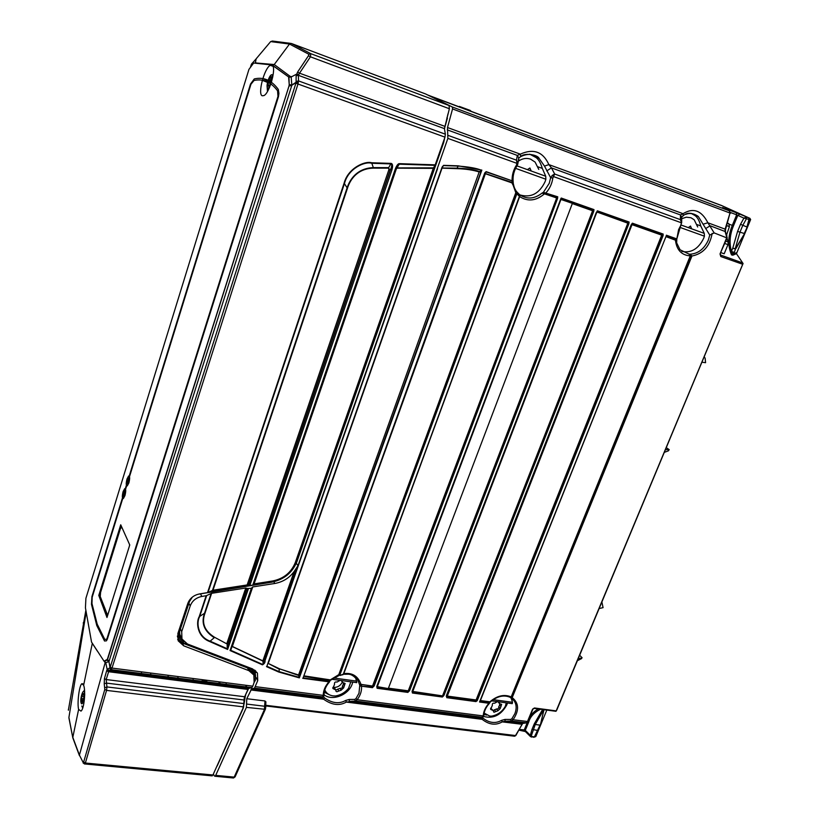 <?xml version="1.0" encoding="UTF-8"?>
<svg xmlns="http://www.w3.org/2000/svg" width="819" height="819" viewBox="0 0 819 819"><rect width="100%" height="100%" fill="white"/><g stroke="black" fill="none" stroke-linecap="round" stroke-linejoin="round"><path stroke-width="1.23" d="M427.917 95.076L722.563 205.958M206.542 681.92L206.982 680.272M578.153 658.906L582.104 657.759L579.668 655.272M582.104 657.759L579.832 659.469M599.191 608.527L603.071 607.647L601.893 602.057M665.55 449.662L669.195 449.631L666.349 447.737M669.195 449.631L668.386 450.849L665.888 451.771M702.067 362.223L705.579 362.684L705.128 358.169L704.289 356.91M489.69 702.743L489.322 702.19L488.943 703.275L479.535 702.006L666.031 236.415M676.729 239.281L676.648 242.936L676.801 239.23L666.533 235.759L666.082 236.671L676.33 240.51L676.719 238.861L666.379 235.207L666.226 235.913M666.011 236.456L675.542 239.752M412.766 690.601L412.52 692.577L442.434 696.59L443.314 694.707L627.999 223.259L629.115 222.031L597.358 210.8L412.776 691.441L442.24 695.853L444.133 695.014L628.828 223.843L629.115 222.031L627.682 223.126L597.246 212.121L596.908 212.571M632.268 223.536L446.887 697.102L476.095 701.023L662.643 234.51L632.37 223.812L632.391 223.188L447.072 696.058L476.095 699.969L661.711 235.125L663.206 234.08L632.391 223.188L631.224 224.693L446.488 695.331L446.754 697.686L475.962 701.596L477.344 700.399L663.083 235.626L662.97 234.429M514.516 188.073L512.172 182.432L484.868 173.362M629.064 222.502L597.071 211.2L597.246 212.121L627.886 223.055L442.649 695.577M593.703 211.456L592.598 210.483L572.43 203.368L561.138 199.396L560.636 199.805L377.324 686.373L377.242 687.837L408.005 691.963L408.896 690.059L592.864 210.862L593.98 209.613L561.23 198.034L561.189 198.71L593.314 209.899L592.536 210.729L572.307 203.583L388.452 688.165L408.108 690.806L407.893 692.403L409.715 690.366L593.703 211.456L593.98 209.613L593.314 209.899L593.939 210.084M561.005 199.16L377.661 685.749L377.508 686.67L388.349 688.605L409.387 691.052M323.495 696.529L324.293 697.737C331.982 703.255 339.107 704.166 345.659 700.46L349.252 699.457L354.709 699.395L355.917 698.658L358.978 693.253L359.776 685.268L361.404 684.889L361.64 685.749L359.981 686.005L372.594 687.213L373.505 685.227L556.613 198.106L557.749 196.806L543.396 192.332L542.024 193.12L543.918 193.806L545.853 193.13L557.074 197.092L372.389 686.424L372.481 687.663L374.355 685.544L557.483 198.72L557.749 196.806L557.074 197.092L557.708 197.287M544.563 193.632L556.49 197.901L544.44 193.857C536.199 200.87 527.979 201.822 519.789 196.703L519.891 195.413M303.163 677.784L484.746 172.922L486.138 171.632L512.1 180.815C511.926 175.143 513.411 169.85 516.554 164.947L517.086 162.438M515.632 190.254L511.936 182.893L484.94 173.577M303.583 676.617L486.138 171.632M442.311 167.209L266.881 666.256L278.91 671.57L299.17 677.364L298.566 674.979L279.678 668.898L268.263 663.441L442.004 168.212M266.881 666.256L442.086 167.107L443.509 165.592L458.138 166.073C468.857 166.861 476.576 168.233 481.306 170.188L480.159 171.11L480.64 171.56L479.166 171.959C473.075 170.014 465.683 168.919 457.012 168.663L442.025 168.141M374.017 686.25L360.974 684.367C358.057 676.146 352.385 672.563 343.96 673.617L343.755 673.822M304.351 675.91L330.282 679.883L328.992 681.367L329.422 682.032M516.4 193.386L516.943 193.908L517.7 192.752L515.939 194.031L339.332 674.303L330.282 679.883L330.139 680.814L303.829 676.299M512.172 182.432L515.796 192.7L515.642 190.254M251.976 588.062L230.897 649.815L230.047 650.532L251.361 588.288L247.133 588.513L227.18 646.928L227.631 649.467L209.705 641.543C197.031 636.803 195.956 622.143 199.16 616.779L206.173 595.73L211.63 593.314L205.088 612.899C201.29 622.819 204.433 630.927 214.506 637.243L227.18 644.051L214.506 637.243M211.63 593.314L245.782 588.022L247.133 588.513M232.074 646.314L262.868 660.851L263.544 662.919L265.018 660.626C265.305 662.336 264.455 663.738 262.459 664.844L263.544 662.919M517.751 164.384L517.966 162.868L516.472 160.176L517.321 155.426L520.3 154.156L447.502 127.529L447.87 138.391L297.983 565.683L294.185 571.437C289.414 577.958 282.964 581.971 274.836 583.476L252.743 586.936L251.361 588.288M266.503 666.625L278.685 672.01L279.453 669.328L268.263 663.441M442.424 167.301L443.56 165.346L458.19 165.827L457.104 168.161L442.219 168.008L442.321 167.281M561.015 199.14L376.76 686.639L377.139 688.288L407.893 692.403M597.071 211.2L412.07 691.41L412.418 693.017L442.332 697.02L443.806 695.679M730.343 212.817L729.258 210.811L730.036 212.909L725.143 229.095L725.01 231.193L726.801 237.49L720.024 253.951L720.802 256.562L742.7 264.281L743.068 263.523L736.445 253.675L750.644 219.543L749.897 218.335L721.539 205.497L428.869 95.577M727.108 238.001L714.168 232.913L709.766 235.073L698.279 216.441C693.99 213.411 689.803 212.725 685.718 214.383M532.872 708.916L534.5 707.974L556.183 710.892L742.7 264.281M437.94 166.728L437.233 168.591M206.173 595.73L201.812 596.447C196.069 597.665 192.199 600.839 190.192 605.968L181.695 631.664L181.972 639.004L179.269 633.138M257.166 672.706L252.539 668.888L187.479 644.021L181.972 639.004M257.453 673.228L257.729 680.609L254.494 688.195L322.645 696.908L322.133 697.839L323.587 699.191C331.808 705.098 339.383 706.06 346.345 702.078L355.641 701.054L357.156 699.723L483.21 715.919L481.132 718.109L482.186 719.338C489.035 724.764 495.72 725.614 502.242 721.877L505.026 721.232M442.086 167.107L443.56 165.346M458.19 165.827L481.838 170.117L299.344 677.866L278.685 672.01M483.794 715.141L483.21 715.919C483.507 711.414 485.421 707.196 488.953 703.286L489.281 703.48M491.564 700.849L512.244 703.644L512.52 702.282L511.076 697.942M511.251 698.075L512.131 697.788L510.135 697.307M331.736 679.248L356.746 682.636L355.589 677.508M359.776 685.268L357.893 680.22L353.358 675.931M333.466 677.978L356.859 681.152M493.171 699.661L512.52 702.282M255.856 672.675L255.702 670.863M447.502 127.529L452.549 108.937L452.375 107.013L428.951 95.485M515.591 168.356L545.874 179.238L545.73 176.239L542.311 168.386C540.724 163.063 538.646 159.459 536.076 157.576L529.709 154.156M516.973 165.878L545.73 176.239M679.709 227.303L704.422 236.179L704.268 233.374L700.757 225.931C699.354 220.618 697.399 217.137 694.891 215.499L691.062 213.35M681.039 225L704.268 233.374M725.818 241.144L728.204 242.004L727.006 238.268M724.835 243.509L727.968 244.635L728.204 242.004M519.932 194.912C530.937 198.085 539.342 193.663 545.116 181.623L545.874 179.238M518.806 158.047L518.478 159.234M519.748 157.279L520.741 156.613C527.661 153.235 533.783 153.808 539.086 158.364L544.492 166.103L550.644 177.703L552.221 175.42L554.678 174.037L680.354 219.625L680.517 214.957L551.453 167.875L554.678 174.037L553.47 176.556L552.221 175.42M517.342 193.479L519.604 194.768M681.787 251.392C691.093 253.276 698.382 248.935 703.644 238.38L704.422 236.179M721.058 252.682L724.18 253.788L727.968 244.635M519.717 194.748C526.986 199.57 534.418 199.017 542.024 193.12L544.021 193.55L543.396 192.332L549.262 183.272L550.644 177.703L552.825 178.03C552.037 183.63 549.795 188.513 546.099 192.68L545.853 193.13M519.533 194.605L519.717 196.417L519.594 194.666L517.762 192.823M517.639 192.7L516.472 191.472M516.687 194.308L339.998 674.59L340.602 675.153L343.284 674.221L519.42 196.345L516.943 193.908L515.939 194.031L515.857 190.592M514.219 187.387L513.237 183.343M343.284 674.221L519.717 196.437M519.615 195.854L343.632 674.17L340.612 675.337M339.998 674.59L339.332 674.303L339.476 675.184M339.527 675.245L340.591 675.409L339.527 675.245M338.503 675.409L515.796 192.7M330.712 680.128L339.516 675.235M330.077 680.917L328.941 681.838C325.194 686.025 323.3 690.53 323.239 695.362L322.645 696.908L323.925 695.874M329.187 681.48L303.112 677.886M329.34 681.899L329.371 682.084C325.819 686.127 324.048 690.366 324.068 694.809L323.239 695.362L255.6 686.67M377.364 686.772L388.349 688.605M412.418 693.017L412.776 691.441L442.24 695.853L442.332 697.02M475.962 701.596L476.095 699.969L477.344 700.399M490.192 702.057L489.445 703.234L480.026 701.627L480.395 700.542L665.949 236.619M560.943 198.433L376.965 685.923L377.139 688.288M408.22 690.939L592.495 211.015M593.836 210.964L592.751 210.667M560.902 199.447L572.43 203.368M628.951 223.362L627.897 223.065M596.324 212.377L412.274 690.714L412.633 691.533M446.242 696.222L446.908 695.884L446.754 697.686M446.949 696.15L477.027 700.941M663.083 235.626L632.063 224.672L663.195 235.135M489.393 703.326L489.26 703.501C485.882 707.299 484.08 711.281 483.855 715.468L482.545 717.29L355.63 701.064M509.428 696.959L510.176 697.317C503.798 694.604 497.133 696.191 490.171 702.067L480.108 700.9M482.411 717.403L482.729 717.956C489.138 723.034 495.413 723.832 501.566 720.362L505.036 719.43L510.657 719.43L511.875 718.754L514.864 713.687C516.779 708.732 516.523 704.422 514.097 700.767L510.176 697.317L510.984 696.826C504.074 694.041 497.051 695.71 489.895 701.822L480.251 700.542M510.841 697.768L690.263 255.897L690.826 256.101L511.404 697.256L512.233 697.634C519.041 703.163 519.318 710.534 513.073 719.747L511.517 720.996L505.456 721.211L522.727 723.412L515.479 735.595L513.882 736.138M676.607 242.752L680.026 249.754L688.84 254.013L690.263 255.897C681.521 255.241 676.576 249.928 675.419 239.967L676.944 244.42M690.151 255.2L690.745 254.852L690.826 256.101M676.494 241.922L676.494 240.448M552.825 178.03L553.47 176.556L681.51 222.84L676.822 238.82M518.376 159.695L519.84 160.227M538.073 166.851L542.311 168.386M697.184 224.641L700.757 225.931M726.463 235.268L729.412 226.628L728.777 223.648L727.477 223.034M726.791 236.435L726.822 235.401M726.688 225.624L729.412 226.628M532.534 709.244L527.446 721.6L526.341 722.89L523.034 723.372M323.423 696.58L322.133 697.839L251.658 688.861L254.494 688.195M505.036 719.43L505.067 721.222L511.199 721.007L526.576 722.829M510.657 719.43L511.21 721.007L526.341 722.89L527.784 721.263M512.131 697.788L691.953 256.019C703.122 253.798 709.858 246.253 712.151 233.374M689.639 254.648L690.069 254.218L691.953 256.019L512.039 697.583M709.766 235.073L708.281 240.192C704.197 248.986 698.126 253.655 690.069 254.218L688.84 254.013L691.738 255.937M714.168 232.913L707.872 222.768C701.576 210.452 693.304 207.422 683.036 213.687L680.517 214.957L681.633 217.67M705.661 228.573L710.175 225.778L725.429 231.613L725.562 229.371M703.531 224.078L707.872 222.768L725.573 229.32L730.036 212.909M682.452 216.308L683.241 215.755L683.036 213.687L548.873 164.609L544.492 166.103M680.763 225.389L681.623 222.195L680.354 219.625L681.654 222.778L681.725 216.943L683.241 215.755C686.946 212.203 691.963 212.438 698.279 216.441L694.881 215.51M520.741 156.593L520.3 154.156C533.527 148.249 543.048 151.74 548.873 164.609L551.453 167.875L546.764 170.915M736.394 212.756L736.67 214.813L737.796 215.377L733.486 225.809C729.821 234.592 729.135 243.12 731.428 251.392L732.77 248.147L735.145 248.945L735.964 248.485L744.461 233.743L735.738 248.239L735.206 248.792L732.77 248.147L737.591 231.398L740.519 224.304L743.918 218.13L746.488 218.673L746.416 217.096L743.918 218.13L737.796 215.377L739.854 214.158L736.394 212.756L722.573 207.565L729.258 210.811L452.375 107.013M251.658 688.861L246.775 698.72L246.396 707.37L215.694 775.378L215.018 776.258L214.291 775.9L213.37 774.027M225.88 684.387L226.443 682.78M246.775 698.72L264.998 700.962L264.414 709.53L234.183 777.108L233.497 777.999L215.018 776.258M264.998 700.962L265.796 702.385M324.293 697.737L323.587 699.191L250.727 689.936M372.809 686.148L359.5 684.203M557.606 198.218L556.5 197.901M342.721 674.866L343.581 674.201M354.709 699.395L355.405 701.095L482.422 717.342L483.435 716.779M482.217 717.424L481.132 718.109L349.733 701.361L355.62 701.064M482.729 717.956L482.186 719.338L346.345 702.078L345.659 700.46M501.566 720.362L502.242 721.877L522.031 724.283M349.252 699.457L349.344 701.381L481.173 718.181L482.268 717.403M485.472 172.676L486.025 171.867L512.1 180.815L513.175 182.084C512.561 176.269 513.902 170.751 517.188 165.53L516.554 164.947M511.988 181.04L512.817 182.811L513.267 183.272L513.216 182.483M514.598 188.268L515.694 190.295M447.297 129.873L517.321 155.426L518.826 157.995L517.977 163.053L517.035 163.39L516.472 160.176L448.259 135.442M515.745 735.575L265.919 705.323M538.278 708.926C533.691 711.598 530.569 714.926 528.9 718.908M534.193 708.353L555.958 711.301L556.848 709.909L743.068 263.523M535.002 736.895L533.65 737.305M538.073 730.507L540.366 724.989L543.826 710.124L542.506 709.643L534.275 723.894L531.981 729.432L538.073 730.507L534.387 736.936L540.018 725.122L535.237 724.508L531.377 735.687L531.838 736.537L534.142 736.824L533.466 737.233M546.826 710.073L535.861 736.476M544 709.694L540.366 724.989M531.377 735.687L530.323 735.319L530.456 736.557L531.459 737.039L535.646 736.68M525.563 731.736L525.276 730.353L524.232 729.954L519.246 729.34M540.53 709.223C534.203 712.407 530.282 716.625 528.777 721.877L525.276 730.353L530.323 735.319L531.981 729.432M731.48 254.34L732.872 255.18L731.449 254.013L732.125 254.883L731.521 254.893C727.661 245.772 727.927 235.933 732.319 225.379L733.486 225.809M735.738 248.239L734.315 252.457L731.428 251.392L731.449 254.013M734.315 252.457L732.186 255.129M732.872 255.18L736.445 253.675M731.357 252.395L733.568 253.931L736.977 252.467M742.567 262.899L720.413 254.975L720.802 256.562M727.436 223.157L728.777 223.648M730.446 213.196L452.549 108.937M727.18 237.827L720.024 253.951M533.886 708.312L534.5 707.974M749.016 219.4L748.771 217.977L749.272 219.543M744.461 233.743L746.119 230.456L749.283 219.512L750.511 219.881M737.591 231.398L744.246 233.497L747.276 226.965M735.145 248.945L740.048 231.961L742.741 225.46L746.488 218.673L748.935 219.594L746.938 227.017L740.519 224.304M534.275 723.894L535.237 724.508L543.478 710.257L542.567 709.5M232.033 646.437L263.237 661.25M227.18 646.928L227.18 644.051M230.559 650.214L262.674 664.455L296.703 568.038M227.344 648.791L209.93 641.103C197.379 636.537 196.376 622.102 199.58 616.779L206.654 595.587M211.138 593.458L204.648 612.888C200.87 622.921 204.074 631.193 214.261 637.684L209.705 641.543M294.185 571.437L262.868 660.851L262.96 662.315M298.874 675.521L279.678 668.898M299.109 676.832L481.439 170.495M480.159 171.11L479.606 171.56C473.423 169.564 465.919 168.427 457.104 168.161L457.012 168.663M298.566 674.979L479.166 171.959L479.739 171.888M203.542 679.831L203.112 681.48M244.717 689.025L245.229 687.888M253.747 583.957L272.604 580.988C283.661 578.736 291.226 572.573 295.321 562.499L433.456 167.854L396.345 167.905L399.385 164.179L435.043 165.346L433.456 167.854M435.043 165.346L444.973 137.142L445.362 134.193L444.41 128.624L298.372 75.328L296.15 75.717L296.058 82.545L291.84 85.289L291.175 76.996L288.984 77.201L271.928 64.967L253.655 63.022L248.945 69.38L85.903 598.32L85.432 607.841L91.544 642.096L104.044 661.199L107.33 659.356L288.984 86.077L291.84 85.289L108.958 661.568L107.586 659.387L289.476 84.623L291.83 85.053L296.099 82.228L298.311 82.637L296.058 82.545L295.905 83.231L297.983 84.009L298.526 80.917L445.362 134.193M291.093 77.047L274.232 64.547L289.496 44.042L291.349 43.468L310.8 53.675L449.078 105.528L449.375 108.743L444.41 128.624M449.078 105.528L425.614 93.97L291.349 43.468M104.044 661.199L105.764 662.704L107.176 669.553L107.596 669.051L108.988 670.526L106.173 679.555L106.951 686.936L106.552 690.397L85.371 763.032L212.94 774.979L211.773 775.818M212.94 774.979L243.612 706.889L244.062 700.01L106.306 683.077L104.238 683.824L104.812 689.424L83.661 762.018L83.057 762.305L79.412 755.108L83.057 762.305M105.764 662.704L108.958 661.568L109.992 667.669L111.589 669.01L111.998 668.069L252.805 686.168L251.832 687.643L248.72 688.41L247.942 689.434L244.656 696.754L244.062 700.01M252.805 686.168L254.125 682.381L253.849 675.03L248.915 670.659L183.691 645.822L178.163 640.786L177.887 633.476L187.786 603.48C189.793 598.341 193.673 595.167 199.427 593.949L207.535 592.618L212.991 590.223L247.143 584.95L388.882 169.717L388.646 168.141L373.505 168.13C355.466 168.54 349.232 182.361 347.43 188.329L212.991 590.223M203.143 679.78L202.702 681.428M182.668 643.11L247.41 667.833L252.334 672.194L247.696 667.946M182.402 643.007L177.641 639.332L182.402 643.007M207.535 592.618L344.113 183.149C348.034 167.997 365.141 160.647 371.642 162.756L391.072 163.39C392.721 163.759 393.018 165.909 391.963 169.83L390.673 169.338L248.505 585.442L252.723 585.216L395.495 168.438C396.99 165.008 398.321 163.411 399.488 163.667L396.181 169.359L254.105 583.865M248.505 585.442L247.143 584.95M396.027 168.601L253.409 584.92L252.723 585.216M254.77 670.085L255.467 679.893L254.648 680.22M254.627 680.323L255.477 680.046M244.584 700.47L245.475 695.372M254.494 681.101L254.811 680.354M244.072 700.306L244.277 697.911M433.22 168.356L397.184 168.161M208.006 592.485L344.533 183.282C348.331 168.294 365.141 161.128 371.55 163.268L390.98 163.902C392.035 164.087 391.932 165.899 390.673 169.338L390.151 170.209L388.646 168.141M391.072 163.39L388.718 167.629L373.577 167.619C355.251 168.161 348.843 182.156 346.99 188.196L212.49 590.366M395.495 168.438L396.079 168.612L398.014 165.162L396.079 168.612L253.399 584.971M274.242 64.547L272.41 65.151L274.211 64.537L255.344 62.92L256.173 58.784L270.649 41.595L289.496 44.042L308.865 54.269L310.8 53.675L310.432 56.808L449.375 108.743M444.615 126.269L299.539 73.188L298.372 75.328L298.526 80.917L296.243 81.378M308.865 54.269L308.456 55.753L310.432 56.808L299.539 73.188L297.573 72.123L296.15 75.717M298.546 74.457L296.396 74.242L291.175 76.996L288.984 77.201M295.905 83.231L110.196 667.198L108.866 661.629L107.094 660.206L107.33 659.356M107.596 669.051L109.889 667.813L111.589 669.01L111.169 669.645L251.832 687.643M248.863 688.359L108.988 670.526L110.657 669.604L251.689 687.694M83.661 762.018L85.371 763.032L84.408 763.963M251.075 66.216L251.423 64.261L251.177 66.083M255.876 62.633L255.078 63.176M256.49 58.466L251.546 64.056M250.553 66.861L251.382 64.332M255.282 59.859L255.733 59.347M291.042 76.484L288.605 76.904L272.41 65.151M288.605 76.904L289.22 84.531L288.974 77.436M104.504 661.281L105.006 661.762L104.658 661.342L106.91 660.145M104.105 661.209L106.849 660.175M78.614 709.408C77.058 703.623 79.115 685.769 81.798 683.722L83.64 685.247C85.862 690.878 84.173 709.172 80.979 711.107L78.614 709.408L72.809 737.346L79.412 755.108L105.252 662.366L104.822 661.496M271.519 64.977L272.174 65.233C276.627 67.414 269.686 92.977 263.974 95.567L262.264 95.792C257.422 94.39 264.302 68.11 270.26 65.315L271.519 64.977M289.22 84.531L288.984 86.077M128.89 482.872C129.986 478.337 129.893 476.054 128.593 476.023L126.996 479.033C125.891 483.548 125.993 485.831 127.293 485.872L128.89 482.872M124.959 495.556C126.065 491.011 125.962 488.718 124.672 488.677L123.096 491.635C122 496.171 122.092 498.464 123.393 498.505L124.959 495.556M120.721 524.795L98.792 595.393L106.982 617.485L129.76 544.963L120.721 524.795M83.64 685.247L92.301 643.376M79.443 755.661L72.83 737.888L68.909 717.464L86.19 612.028M108.743 670.874L107.176 669.553L106.665 670.741L104.433 678.593L104.238 683.824M247.942 689.434L108.415 671.703L106.665 670.741M244.656 696.754L106.173 679.555L104.433 678.593M68.386 710.104L85.862 610.247M83.825 621.846L83.599 622.46M291.124 76.884L289.066 77.068M121.294 526.064L120.772 527.712M100.287 593.621L99.693 595.526L107.391 616.205M98.792 595.393L99.693 595.526M123.956 673.679L124.427 672.491M250.512 84.04L91.923 596.601L91.482 604.371L96.796 625.562L104.525 641.011L106.429 640.837L107.299 639.24L278.47 96.652L278.921 93.366L278.296 89.394C271.55 80.211 263.544 76.73 254.269 78.941L250.512 84.04M262.797 78.644L271.447 82.156M92.168 597.286L250.952 84.234L254.044 80.477C263.083 78.491 270.935 81.931 277.569 90.807L277.969 96.427L107.023 638.472L106.49 639.311L104.771 639.414L97.215 624.211L91.963 603.542L92.168 597.286M270.894 83.825L262.305 80.303M127.017 479.084L128.573 476.177C129.832 476.197 129.924 478.419 128.859 482.811L127.314 485.718C126.054 485.687 125.952 483.476 127.017 479.084M123.126 491.697L124.652 488.83C125.901 488.871 126.003 491.093 124.938 495.495L123.413 498.361C122.154 498.31 122.062 496.089 123.126 491.697M84.398 692.209L84.633 691.461M81.081 702.845C82.217 707.196 85.729 696.027 84.408 692.239C83.251 687.991 79.781 699.047 81.081 702.845M83.129 693.519L82.586 694.727L84.173 694.911L82.258 694.686L81.521 698.638L82.074 702.108L83.599 698.74L84.122 694.778L83.599 693.58M270.331 80.323L271.232 77.877M272.799 76.853L272.051 74.672C270.833 74.58 269.523 76.433 268.141 80.252L267.649 81.941C266.82 85.504 266.871 87.613 267.782 88.309L269.656 87.07M270.495 83.548L271.273 82.688M271.632 81.521L272.236 77.109M270.925 76.28L271.417 77.334L271.785 76.945M270.72 76.208L270.096 77.467L272.021 78.163M268.478 80.405L268.878 79.822L271.539 80.764L268.878 79.822L270.096 77.467M268.468 80.446L268.233 81.972L271.079 82.995M270.444 83.62L269.103 86.722L268.407 85.585L267.844 86.179L268.315 82.32M518.11 161.343C522.184 158.466 526.351 157.739 530.61 159.162L535.104 162.09L538.789 169.42M527.395 169.635L529.903 168.008L531.234 171.017M681.551 218.745L686.312 217.189L690.908 217.721L694.205 219.768L697.696 226.986M688.277 227.621L690.509 226.054L691.615 228.818M342.311 682.155C340.407 685.81 337.469 687.561 333.476 687.397M350.839 681.838L348.566 688.298C345.352 692.854 341.052 695.413 335.647 695.966L333.046 695.884C329.443 695.351 326.842 693.662 325.235 690.796L324.754 690.018M324.805 689.864L325.235 690.796M342.127 680.814L342.506 682.452L345.127 683.425L343.632 687.899L341.185 690.171L336.855 691.768L335.954 691.226L335.8 689.967L332.852 688.492L334.541 684.326C334.254 682.401 335.084 681.654 337.008 682.063L340.09 680.384M335.851 690.069L340.008 688.308C341.81 688.462 342.618 687.704 342.444 686.046L344.041 682.933M332.831 687.417L334.582 688.021L335.729 689.844M341.359 680.661L342.506 682.452M506.265 702.835L505.364 706.213C502.436 712.172 497.829 715.489 491.543 716.144L489.742 716.062L484.142 713.114M499.099 701.873L499.57 703.675L501.658 704.34L500.184 708.589L497.921 710.769L493.949 712.274L493.12 710.513L490.622 709.367L492.342 705.415C492.076 703.593 492.833 702.866 494.625 703.234L497.409 701.648M493.171 710.605L496.468 708.967C498.095 709.08 498.853 708.363 498.73 706.797L500.235 704.094M490.653 708.159L492.987 710.339M459.305 106.398L470.331 110.463M107.627 615.376L100.246 596.529L100.573 592.413L120.383 528.736L121.724 527.037M129.576 545.526L129.484 544.348M219.226 681.848L218.796 683.486M245.782 588.022L226.894 643.355M232.473 646.099L252.743 586.936M372.481 687.663L361.496 686.199C361.885 690.867 360.452 695.372 357.156 699.723L355.917 698.658M376.965 685.923L376.76 686.639M412.274 690.714L412.07 691.41M555.978 711.301L534.152 708.374L532.903 709.182L527.815 721.539L513.073 719.747L511.875 718.754M302.723 678.316L328.931 681.828M447.87 138.391L517.035 163.39M437.551 168.704L265.018 660.626M230.047 650.532L262.459 664.844M248.382 588.779L227.631 649.467M507.483 703.009L506.869 704.811C501.156 715.11 493.407 718.99 483.63 716.451M324.252 692.239L329.228 694.707M483.947 714.311L486.568 715.079M352.794 682.094L352.201 684.029C348.525 695.096 332.176 701.412 324.068 694.788M296.304 563.237L297.983 565.683M340.602 675.153L342.741 674.661M409.715 690.366L408.62 689.956M377.661 685.738L560.79 199.856M444.133 695.014L443.048 694.604M627.63 223.403L628.828 223.843M631.224 224.693L631.756 224.867L447.051 695.249L631.91 224.918M447.246 695.167L446.908 695.833L446.488 695.331M676.863 238.79L678.603 229.596L680.794 225.42L676.863 238.779M680.702 225.338L681.654 222.778M505.067 721.222L522.563 723.453L522.123 724.109M749.897 218.335L739.854 214.158M256.101 677.548L257.729 680.609M235.309 776.412L234.183 777.108L215.694 775.378M265.336 709.336L246.396 707.37M265.827 707.114L265.028 706.295L246.99 704.105M374.355 685.544L373.229 685.114M556.234 198.27L557.483 198.72M519.338 196.57L343.632 674.17M324.027 694.553L322.737 696.856L254.637 688.144M517.137 165.612L517.977 163.053M513.011 183.497L514.475 187.971M523.126 730.65L524.232 729.954L527.436 722.174M531.838 736.537L530.456 736.557L525.368 731.541L518.816 730.118M527.866 721.396L528.777 721.877M730.548 212.53L736.67 214.813L732.319 225.379L728.879 224.109M265.53 708.937L265.899 701.76M273.761 581.777L274.836 583.476M200.471 593.857L201.812 596.447M264.148 661.25L296.785 568.161M199.16 616.779L205.088 612.899M247 588.288L227.324 645.884M188.882 603.306L190.192 605.968M180.415 628.931L181.695 631.664M247.44 667.884L248.915 670.659M183.691 645.822L182.422 643.058M248.126 667.526L247.635 667.956L182.606 643.13L183.087 642.669L248.126 667.526C252.119 669.215 254.207 672.164 254.371 676.361M177.365 636.035C178.03 639.178 179.945 641.39 183.087 642.669M391.963 169.83L249.744 585.708M110.196 667.198L111.998 668.069L297.983 84.009L444.973 137.142M399.488 163.667L435.278 164.854M435.155 165.131L296.417 561.517C291.984 572.45 283.794 579.176 271.857 581.695L253.491 584.705M209.07 591.983L248.556 585.513M189.24 600.491L178.952 631.449C177.743 636.199 179.341 639.588 183.722 641.615L183.804 641.646M252.528 668.877C255.508 671.989 256.275 675.777 254.852 680.241M444.553 138.35L296.99 561.486L296.417 561.517M446.887 117.875L447.389 118.141L444.43 128.747M206.204 680.169L205.764 681.817M205.231 684.008L205.477 682.892M242.895 708.455L244.666 700.654M179.566 631.398L179.863 636.609L182.156 639.383M189.435 601.515L179.617 631.357L178.952 631.449M191.615 597.727L188.82 601.555M181.849 638.738L179.74 636.322L181.859 638.769M245.137 689.076L245.649 687.95M246.079 686.977L246.785 685.39M204.648 679.975L204.218 681.623M244.072 700.347L244.656 700.583L243.192 708.333L217.127 766.052M244.113 701.392L245.659 694.942M216.718 766.584L216.165 767.812M245.25 695.444L248.638 688.462M205.712 680.108L205.272 681.756M344.113 183.149L347.43 188.329M371.642 162.756L373.505 168.13M248.362 585.216L390.151 170.209L388.882 169.717M270.649 41.595L272.41 41.042L290.632 43.376M109.664 668.171L110.647 669.594L108.907 670.587L248.72 688.41M104.873 687.684L106.951 686.936L244.205 703.623M104.812 689.424L106.552 690.397L243.612 706.889M251.873 63.616L252.416 63.002M308.456 55.753L297.573 72.123M92.23 643.263L97.359 651.105M104.197 661.24L104.924 662.325M83.753 622.092L83.2 623.054M271.724 65.848L272.205 65.254M81.521 698.638L83.61 698.883M81.89 696.232L83.917 696.467M267.854 84.654L269.758 85.34M341.646 680.589L342.322 681.643M337.694 689.127L338.871 690.99M333.19 687.407L334.357 689.27M343.212 683.845L344.4 685.698M342.414 685.994L343.601 687.858M340.008 688.308L341.185 690.171M498.536 701.791L499.365 702.804M494.369 709.745L495.823 711.547M490.571 708.312L491.902 709.971M499.539 704.79L501.003 706.572M498.73 706.797L500.184 708.589M496.468 708.967L497.921 710.769M220.096 681.961L219.666 683.599M581.582 658.589L577.395 660.708M668.386 450.849L664.444 452.303M485.002 173.004L485.565 172.154L485.002 173.014M511.752 698.382L514.097 700.767L511.291 698.095M356.101 677.968L357.893 680.22C350.389 672.164 348.423 674.713 343.785 674.18L343.652 674.15M536.076 157.586L539.086 158.364C537.469 154.453 523.781 152.621 520.741 156.613L518.826 157.995M519.87 196.007L519.594 194.666M522.041 724.283L515.837 735.523L514.619 736.23L265.929 705.968M323.444 696.559L322.225 697.921L251.515 688.912M515.847 190.54L516.349 191.288M516.994 192.066L516.472 191.451M725.429 231.613L727.18 237.786M720.474 254.105L720.413 254.975M265.336 709.326L235.104 776.862L233.507 777.989M230.876 649.805L252.037 588.052M266.943 666.134L442.485 166.861M444.707 137.909L443.693 142.486L296.99 561.486C292.414 572.676 284.009 579.576 271.795 582.176L198.352 594.205M252.334 672.194L253.593 674.549M255.436 680.149L255.108 670.71M179.863 636.609L179.617 631.357L189.486 601.484L192.363 597.092M246.304 685.329L245.587 686.916M203.092 679.77L202.662 681.418M254.095 682.462L255.395 680.241M444.461 128.931L447.983 113.851M205.815 681.828L206.245 680.179M83.149 763.011L84.807 763.973L212.264 775.869M270.26 65.315L272.952 66.298M81.798 683.722L83.088 683.875M72.789 737.673L68.929 717.987M68.366 710.206L68.407 709.326M83.262 622.972L83.681 622.307M81.808 705.988L82.688 708.066M84.531 689.987L83.579 691.41M82.821 700.327L81.746 700.204M267.168 87.264L267.485 91.431M269.564 85.995L268.775 85.719M271.539 80.723L268.949 79.791M272.174 77.61L271.417 77.334M150.614 674.764L150.829 673.054M141.37 673.576L141.574 671.867M178.44 676.607L177.436 678.193M168.622 675.347L167.619 676.934M167.004 677.917L166.298 679.064M201.812 683.568L201.955 682.37M202.078 681.347L202.283 679.668M192.782 682.422L192.926 681.224M193.049 680.19L193.243 678.511M335.647 695.966C340.888 694.983 345.198 692.434 348.566 688.298M343.581 687.817L342.393 685.943M343.632 687.899L342.444 686.046M491.543 716.144C497.696 714.967 502.303 711.65 505.364 706.213M499.57 703.675L498.044 701.811M471.253 111.374L470.475 110.729"/></g></svg>
